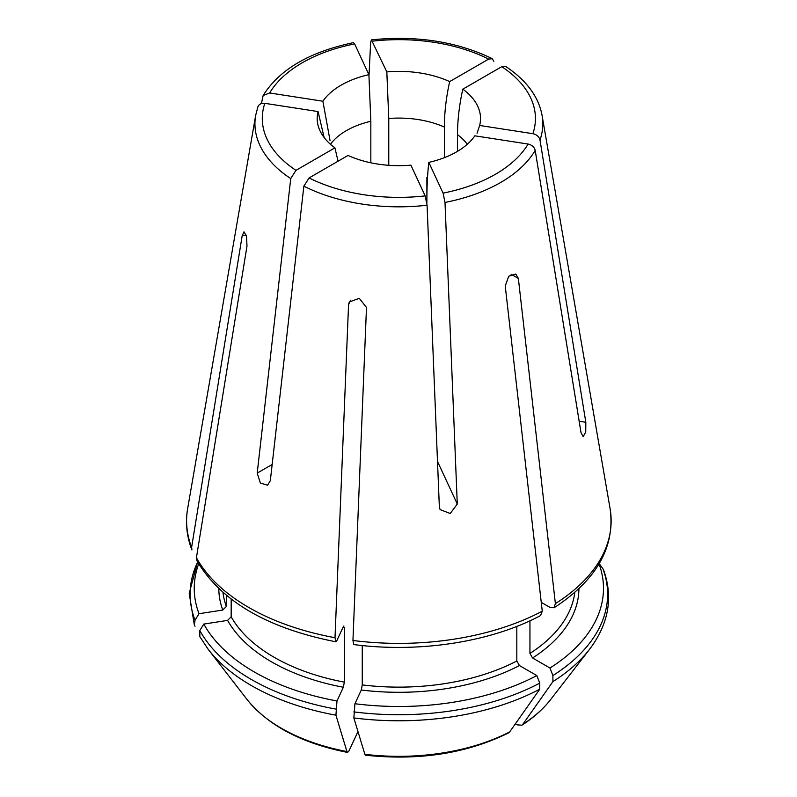 <?xml version="1.0" encoding="UTF-8"?>
<svg xmlns="http://www.w3.org/2000/svg" width="797" height="797" viewBox="0 0 797 797"><rect width="100%" height="100%" fill="white"/><g stroke="black" fill="none" stroke-linecap="round" stroke-linejoin="round"><path stroke-width="1.2" d="M426.893 203.066L426.893 177.332M370.834 162.807L370.834 121.254A74.251 42.869 0 0 0 330.456 144.277M388.767 165.308L388.767 118.484L386.824 71.879A81.673 47.153 0 0 1 449.677 81.603C446.151 97.483 444.397 112.646 444.387 127.092A74.251 42.869 0 0 0 388.767 118.484M444.387 157.667L444.387 127.092M457.518 151.33L457.518 134.663C457.518 120.227 459.281 105.065 462.808 89.174A81.673 47.153 0 0 1 479.645 125.468L477.094 133.229M231.17 599.125L231.17 616.808L227.583 620.395L203.813 624.071A204.62 118.135 0 0 0 336.992 700.962L335.926 715.178A339256.659 71693.717 98.8 0 0 346.934 751.541L347.582 752.418L349.016 750.834L357.973 731.546M203.813 624.071L199.818 630.537L199.818 636.594M231.17 616.808A176.336 101.807 0 0 0 344.324 682.132L343.358 687.243L336.992 700.962M344.324 682.132L344.324 627.578L343.358 626.621L343.925 626.024M350.67 300.17L348.558 304.713L335.009 637.7L335.786 641.665L336.912 640.499L343.358 626.621M257.73 107.446C258.617 104.397 260.988 103.022 264.843 103.331L318.083 111.57A81.673 47.153 0 0 0 318.949 128.237A81.673 47.153 0 0 0 334.919 147.853L338.058 161.203M257.909 106.718L255.648 115.475A143.928 83.097 0 0 0 290.746 178.578L295.956 170.349L334.919 147.853M318.083 111.57L324.12 137.522M198.672 563.897A204.62 118.135 0 0 0 199.011 613.72L195.016 620.186L194.368 625.077L195.016 626.243M222.951 592.43A176.336 101.807 0 0 0 226.368 606.457L222.771 610.044L199.011 613.72M226.368 606.457L226.368 595.329M353.489 42.699L354.635 43.915L368.901 74.649A81.673 47.153 0 0 0 322.885 101.219L330.038 140.551M368.901 74.649L370.834 121.254M529.945 620.813L529.945 653.42L532.575 657.973L549.97 668.016L552.899 675.547L552.899 681.614A339256.679 195870.879 60 0 1 522.812 724.324L521.896 725.21L517.123 724.832L515.38 723.825M599.214 563.628L603.359 569.377M549.97 668.016A204.62 118.135 0 0 0 599.055 563.897M348.558 304.713L349.295 302.003L359.288 298.317L366.49 307.483L352.941 640.479A212.271 122.559 0 0 0 542.259 611.189L505.238 286.023L508.715 276.25L515.798 274.048L518.359 278.442L555.389 603.608L553.915 607.712L550.179 607.513L541.253 602.363M437.503 461.453L457.279 504.063L445.005 202.448L443.092 193.113L428.826 162.379A81.673 47.153 0 0 0 474.843 135.819L528.082 144.048C531.938 144.944 534.309 147.046 535.195 150.374L581.013 432.632L583.165 436.617L585.745 432.143L585.825 422.28L539.997 140.023C539.111 136.695 536.74 134.593 532.884 133.697L479.645 125.468M428.826 162.379C427.541 173.457 426.893 186.209 426.893 200.645M362.256 645.54L362.256 684.912L361.29 690.013L354.924 703.731L353.848 717.948A339256.659 71693.717 98.8 0 0 364.867 754.311L365.544 755.197M354.924 703.731A204.62 118.135 0 0 0 536.839 675.587L539.768 683.129L539.768 689.186A339256.679 195870.879 60 0 1 509.691 731.905L508.506 732.931C466.713 753.484 419.073 760.896 365.574 755.217M362.256 684.912A176.336 101.807 0 0 0 516.825 661.002L519.445 665.545L536.839 675.587M516.825 661.002L516.825 626.402M352.941 640.479L353.738 644.444M542.259 611.189L540.625 615.394M457.279 504.063L450.205 513.507L440.093 509.592L439.346 506.842L427.072 205.218L425.17 195.893L410.903 165.158A81.673 47.153 0 0 1 348.05 155.435L309.077 177.93L303.866 186.159A2717889.122 1569181.559 120 0 0 270.322 480.691L267.593 485.194L260.39 483.062L257.202 473.109A2717889.122 1569181.559 120 0 1 290.746 178.578M261.426 103.58L263.13 95.53L269.655 92.98L322.885 101.219M246.253 235.095L242.188 235.723L191.619 547.34L191.928 549.89M368.991 75.904L370.655 42.251L371.442 39.92L386.824 71.879M505.597 66.44L501.771 66.679L462.808 89.174M493.861 61.309L492.227 58.719L488.651 59.098L449.677 81.603M242.188 235.723L244.031 231.778L246.532 236.261L246.99 246.074L196.421 557.691L197.008 560.779M467.271 144.277A74.251 42.869 0 0 0 457.518 134.663M347.542 752.428C301.764 743.272 268.28 725.649 247.08 699.537A166.274 95.999 0 0 0 346.934 751.541M247.08 699.537L208.296 649.465A208.754 120.526 0 0 0 335.926 715.178M199.818 630.537A208.754 120.526 0 0 0 335.926 709.111M227.583 620.395A180.052 103.949 0 0 0 343.358 687.243M343.029 627.329A176.336 101.807 0 0 0 344.324 627.578M264.843 103.331A136.576 78.853 0 0 0 295.956 170.349M197.636 562.114A208.754 120.526 0 0 0 195.016 620.186M218.816 588.664A180.052 103.949 0 0 0 222.771 610.044M522.812 724.324A166.274 95.999 0 0 0 550.647 699.537C543.265 709.031 533.691 717.579 521.925 725.2M552.899 681.614A208.754 120.526 0 0 0 589.431 649.465L550.647 699.537M552.899 675.547A208.754 120.526 0 0 0 602.711 568.211M532.575 657.973A180.052 103.949 0 0 0 578.911 588.664M529.945 653.42A176.336 101.807 0 0 0 574.776 592.43M555.389 603.608A212.271 122.559 0 0 0 610.094 508.645C615.394 546.872 596.694 579.937 553.985 607.832M353.848 717.948A208.754 120.526 0 0 0 539.768 689.186M364.867 754.311A166.274 95.999 0 0 0 509.691 731.905M353.848 711.89A208.754 120.526 0 0 0 539.768 683.129M361.29 690.013A180.052 103.949 0 0 0 519.445 665.545M272.166 464.472L257.202 473.109M511.066 274.228L518.359 278.442M579.17 421.244L585.825 422.28M196.421 557.691A212.271 122.559 0 0 0 335.009 637.7M191.858 549.91C186.667 536.311 185.263 522.553 187.644 508.645A212.271 122.559 0 0 0 191.619 547.34M354.635 43.915A136.576 78.853 0 0 0 269.655 92.98M488.651 59.098A136.576 78.853 0 0 0 372.558 41.145M532.884 133.697A136.576 78.853 0 0 0 501.771 66.679M539.997 140.023A143.928 83.097 0 0 0 542.08 115.475C538.613 96.706 526.478 80.358 505.687 66.42M443.092 193.113A136.576 78.853 0 0 0 528.082 144.048M445.005 202.448A143.928 83.097 0 0 0 535.195 150.374M309.077 177.93A136.576 78.853 0 0 0 425.17 195.893M303.866 186.159A143.928 83.097 0 0 0 427.072 205.218M199.439 636.016L208.296 649.465M194.358 625.067L189.208 593.396L197.586 562.015M603.369 569.387C613.491 597.102 608.838 623.792 589.431 649.465M353.719 644.554C419.242 653.181 491.101 642.063 540.685 615.503M335.766 641.774C267.334 628.265 221.058 601.287 196.929 560.829M263.13 95.491C279.478 69.498 309.565 51.885 353.4 42.649M371.512 39.85C416.622 35.287 456.84 41.544 492.187 58.629M255.648 115.475L187.644 508.645M542.08 115.475L610.094 508.645"/></g></svg>
